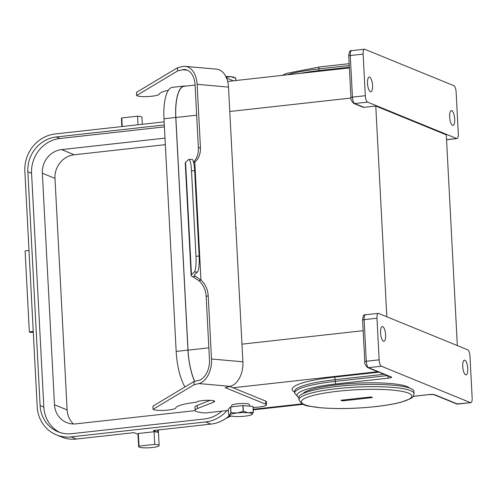 <?xml version="1.0" encoding="UTF-8"?>
<svg xmlns="http://www.w3.org/2000/svg" width="497" height="497" viewBox="0 0 497 497"><rect width="100%" height="100%" fill="white"/><g stroke="black" fill="none" stroke-linecap="round" stroke-linejoin="round"><path stroke-width="0.75" d="M457.339 345.577L446.294 134.849L375.769 106.029L386.815 316.757M367.544 102.109A5.709 1.87 83.7 0 1 365.307 95.697L363.127 54.111A5.709 1.87 83.7 0 1 364.438 49.228A5.709 1.87 83.7 0 1 364.773 49.284L453.898 85.701A5.709 1.87 -96.3 0 1 456.128 92.113L458.309 133.699A5.709 1.87 -96.3 0 1 456.998 138.576A5.709 1.87 -96.3 0 1 456.662 138.526L367.544 102.109L354.678 103.538A2.28 2.125 112.2 0 1 353.696 103.401C351.329 100.91 350.41 98.965 350.944 97.561L348.764 55.975C349.111 51.818 350.05 50.042 351.578 50.657A5.709 1.87 -96.3 0 0 350.267 55.54A2.28 0.379 177 0 0 348.764 55.975M370.408 91.734A7.418 2.429 83.7 0 0 370.843 91.796A7.418 2.429 83.7 0 0 372.502 84.807A7.418 2.429 83.7 0 0 369.644 77.122A7.418 2.429 83.7 0 0 369.209 77.054A7.418 2.429 83.7 0 0 367.55 84.043A7.418 2.429 83.7 0 0 370.408 91.734M452.556 125.3A7.418 2.429 -96.3 0 1 449.698 117.615A7.418 2.429 -96.3 0 1 451.357 110.62A7.418 2.429 -96.3 0 1 451.792 110.688A7.418 2.429 -96.3 0 1 454.649 118.379A7.418 2.429 -96.3 0 1 452.997 125.368A7.418 2.429 -96.3 0 1 452.556 125.3M122.25 126.518L121.802 117.932L137.551 116.18A10.269 1.702 -3 0 1 141.949 117.342L142.31 124.287M121.858 126.561L121.436 118.416A10.269 1.702 -3 0 1 121.802 117.932M137.998 124.766L137.551 116.18M209.635 400.507L209.113 400.296M184.965 386.952A36.747 12.027 -96.3 0 1 176.168 351.416L163.979 118.764A36.747 12.027 -96.3 0 1 172.397 87.335L184.188 86.031A36.747 12.027 -96.3 0 1 185.543 86.105M194.607 381.416A36.747 12.027 -96.3 0 1 187.959 350.112L175.77 117.454A36.747 12.027 -96.3 0 1 184.188 86.031M195.079 85.049L184.213 86.254A36.523 11.953 83.7 0 0 175.845 117.485L188.04 350.143A36.523 11.953 83.7 0 0 194.706 381.392M375.769 106.029L363.406 107.402L360.089 106.01M235.839 227.172L236.23 227.788L235.907 228.477M378.279 313.358A5.709 1.87 -96.3 0 0 376.974 318.235L379.149 359.822A5.709 1.87 -96.3 0 0 381.385 366.233L470.51 402.651A5.709 1.87 83.7 0 0 470.839 402.707A5.709 1.87 83.7 0 0 472.15 397.824L469.969 356.237A5.709 1.87 83.7 0 0 467.739 349.826L378.615 313.408A5.709 1.87 -96.3 0 0 378.279 313.358L365.419 314.787A5.709 1.87 -96.3 0 0 364.108 319.664A2.28 0.379 177 0 0 362.605 320.099C362.953 315.943 363.891 314.172 365.419 314.787M302.921 393.624A53.974 8.946 -3 0 1 337.948 384.69A53.974 8.946 -3 0 1 409.491 388.039M383.485 341.246A7.418 2.429 -96.3 0 1 380.627 333.562A7.418 2.429 -96.3 0 1 382.286 326.566A7.418 2.429 -96.3 0 1 382.721 326.635A7.418 2.429 -96.3 0 1 385.579 334.326A7.418 2.429 -96.3 0 1 383.92 341.315A7.418 2.429 -96.3 0 1 383.485 341.246M464.869 360.207A7.418 2.429 83.7 0 0 464.434 360.139A7.418 2.429 83.7 0 0 462.775 367.128A7.418 2.429 83.7 0 0 465.633 374.813A7.418 2.429 83.7 0 0 466.074 374.881A7.418 2.429 83.7 0 0 467.727 367.892A7.418 2.429 83.7 0 0 464.869 360.207M298.977 399.687L298.859 397.445A57.609 9.549 -3 0 1 336.829 386.436A57.609 9.549 -3 0 1 413.926 391.412L414.044 393.661A57.609 9.549 -3 0 0 336.947 388.679A57.609 9.549 -3 0 0 298.977 399.687C302.735 407.248 309.209 405.67 318.962 407.621C335.767 409.137 354.634 408.801 375.546 406.621C385.945 405.459 394.537 403.962 401.327 402.129L410.46 398.662C412.628 397.625 413.821 395.96 414.044 393.661M372.408 397.575L342.396 400.905L340.849 400.271L370.861 396.941L372.408 397.575A57.062 53.086 -67.8 0 0 369.445 397.097M345.278 399.781A57.062 53.086 -67.8 0 0 342.396 400.905M231.695 406.826L231.627 405.496A8.903 1.472 -3 0 1 237.491 403.8A8.903 1.472 -3 0 1 249.407 404.564L249.488 406.155M230.142 415.709L228.608 414.97L228.303 409.199L230.583 406.962L230.881 412.734A13.127 2.174 -3 0 1 231.006 412.703L237.144 413.001A11.412 1.889 177 0 0 229.794 414.827A11.412 1.889 177 0 0 230.142 415.709A11.412 1.889 177 0 0 233.671 416.405A11.412 1.889 177 0 0 244.891 416.169A11.412 1.889 177 0 0 251.948 414.566A11.412 1.889 177 0 0 252.234 414.349L251.985 414.541M231.006 412.703L230.701 406.937A13.127 2.174 177 0 0 230.583 406.962M230.701 406.937L242.871 405.583L243.176 411.354A13.127 2.174 -3 0 1 243.362 411.348L248.363 412.765A11.412 1.889 177 0 0 237.144 413.001L243.176 411.354M243.362 411.348L243.058 405.577A13.127 2.174 177 0 0 242.871 405.583M243.058 405.577L252.954 406.459L253.259 412.23A13.127 2.174 -3 0 1 253.321 412.255L253.023 406.484A13.127 2.174 177 0 0 252.954 406.459M253.321 412.255L252.234 414.349A11.412 1.889 177 0 0 248.363 412.765L253.259 412.23M228.608 414.97L229.794 414.827L230.881 412.734M225.874 76.55A11.412 1.889 -3 0 1 230.751 76.706L225.849 77.24M235.752 78.122L230.751 76.706A11.412 1.889 -3 0 1 234.28 77.408L235.814 78.147A13.127 2.174 177 0 0 235.752 78.122L235.876 80.52M235.938 80.514L235.814 78.147M253.085 407.664L258.987 407.012A11.412 1.889 177 0 0 266.504 404.831L266.342 401.682A11.412 1.889 177 0 0 265.665 401.091L229.831 386.449M210.101 400.327L197.216 405.403A22.825 3.783 177 0 0 194.93 407.205L195.097 410.348A22.825 3.783 177 0 0 205.391 412.957L228.365 410.41M193.706 162.873L194.781 162.065L200.968 280.103L198.912 280.612A18.259 13.667 -103.9 0 1 206.156 296.349L209.461 359.517A18.259 11.723 -84.9 0 1 198.651 380.416L193.905 381.59L152.933 406.155L153.095 409.304A11.412 1.889 177 0 0 164.973 410.311A11.412 1.889 177 0 0 175.764 407.95A30.814 5.107 -3 0 1 195.141 402.421A2.28 0.379 177 0 0 196.539 402.061A9.132 1.516 -3 0 1 206.28 400.321A9.132 1.516 -3 0 1 214.636 401.39A9.132 1.516 -3 0 1 213.722 402.11L197.377 408.546A22.825 3.783 177 0 0 195.097 410.348M193.476 161.947A18.259 13.667 76.1 0 0 198.378 147.988L195.066 84.825A18.259 11.723 -84.9 0 0 184.934 69.549A18.259 11.723 -84.9 0 0 182.374 69.754L177.622 70.934L136.65 95.499A11.412 1.889 177 0 0 148.522 96.511A11.412 1.889 177 0 0 159.313 94.144A30.814 5.107 -3 0 1 168.371 90.268M194.296 272.045A13.692 2.491 88.8 0 0 195.998 256.203L199.135 256.135L194.662 170.713A13.692 2.491 -91.2 0 0 191.966 159.382L188.823 159.45A13.692 2.491 -91.2 0 0 188.406 159.655L185.586 162.42A21.458 3.554 177 0 0 185.257 163.097L191.146 275.493A21.458 3.554 -3 0 1 191.475 274.816L194.296 272.045L197.439 271.983L194.619 274.748A18.259 3.025 177 0 0 194.339 275.326A18.259 3.025 177 0 0 195.576 276.332L192.606 276.674L198.912 280.612M195.998 256.203L191.519 170.782A13.692 2.491 -91.2 0 0 188.823 159.45M206.156 296.349L208.212 295.839A18.259 13.667 -103.9 0 0 200.968 280.103L195.576 276.332M208.212 295.839L211.517 359.008A21.458 13.773 95.1 0 1 198.819 383.56L194.066 384.74L153.095 409.304M193.905 381.59L194.066 384.74M266.504 404.831A11.412 1.889 177 0 0 265.827 404.235L225.141 387.61L230.192 386.355A21.458 13.773 -84.9 0 0 242.896 361.797L228.496 87.105A21.458 13.773 -84.9 0 0 216.593 69.164L185.219 66.368A21.458 13.773 95.1 0 1 197.123 84.316L200.434 147.479A18.259 13.667 76.1 0 1 194.781 162.065L193.588 162.364M177.622 70.934L177.46 67.791L182.206 66.61A21.458 13.773 95.1 0 1 185.219 66.368M233.348 80.8L226.545 78.017M177.46 67.791L136.489 92.349L136.65 95.499M192.606 276.674A21.458 3.554 -3 0 1 191.146 275.493M199.135 256.135A13.692 2.491 88.8 0 1 197.439 271.983M164.302 124.971L56.217 136.973A31.957 29.727 -67.8 0 0 27.857 171.776L40.108 405.552A31.957 29.727 -67.8 0 0 58.031 431.8A31.957 29.727 -67.8 0 0 71.767 433.688L204.677 418.934A31.957 29.727 -67.8 0 0 221.811 411.137M164.14 121.864L55.235 133.954A34.237 31.851 112.2 0 0 24.85 171.248L37.194 406.739A34.237 31.851 112.2 0 0 56.397 434.863A34.237 31.851 112.2 0 0 71.114 436.888L205.659 421.947L210.927 424.103L153.306 430.501L157.878 432.371A10.269 1.702 177 0 0 154.089 431.744L154.747 444.374L139.005 446.12A10.269 1.702 177 0 0 138.632 446.604A10.269 1.702 177 0 0 148.982 447.772A10.269 1.702 177 0 0 159.146 445.529A10.269 1.702 177 0 0 154.747 444.374M227.023 410.559A34.237 31.851 112.2 0 1 205.659 421.947M56.217 136.973L59.938 138.489L164.401 126.89M40.108 405.552L43.829 407.074L31.578 173.291A31.957 29.727 -67.8 0 1 59.938 138.489M164.992 138.129L61.597 149.609A21.682 20.172 -67.8 0 0 42.351 173.229L54.49 404.757A21.682 20.172 -67.8 0 0 66.648 422.568A21.682 20.172 -67.8 0 0 75.973 423.854L195.172 410.615M43.829 407.074A31.957 29.727 -67.8 0 0 59.92 432.496M73.45 423.966A21.682 20.172 -67.8 0 1 67.12 409.919L54.987 178.392A21.682 20.172 -67.8 0 1 74.233 154.772L165.333 144.658M154.089 431.744L138.34 433.49L139.005 446.12M71.114 436.888L76.383 439.037L134.01 432.645L137.986 434.266M138.34 433.49A10.269 1.702 177 0 0 137.973 433.974L138.632 446.604M229.614 415.455A34.237 31.851 112.2 0 1 210.927 424.103M76.383 439.037A34.237 31.851 112.2 0 1 61.665 437.018L56.397 434.863M33.287 332.257L30.578 332.437L29.335 331.928L25.098 251.004L29 250.432M29.335 331.928L33.243 331.356M349.354 67.232L318.944 70.611A2.28 0.745 -96.3 0 1 318.944 71.295M319.515 66.996A2.28 0.745 83.7 0 0 319.378 66.971A2.28 0.745 83.7 0 0 318.857 68.928L349.267 65.548M300.051 73.394A61.628 10.213 177 0 1 318.944 70.611L318.857 68.928A61.628 10.213 -3 0 0 287.297 74.811M363.406 107.402A4.566 0.758 177 0 0 363.201 107.017L354.678 103.538A5.709 1.87 -96.3 0 1 352.448 97.126A2.28 0.379 177 0 0 350.944 97.561M365.307 95.697L352.448 97.126L350.267 55.54L363.127 54.111M363.201 107.017A2.28 2.125 112.2 0 1 362.22 106.886L353.696 103.401M378.907 372.172L334.251 377.13A63.908 10.592 177 0 0 294.553 392.021M294.522 391.369L294.522 391.468A61.628 10.213 -3 0 1 335.146 379.696L384.032 374.266M387.293 375.602L335.233 381.379L335.146 379.696A2.28 0.745 83.7 0 0 334.251 377.13M377.745 371.694L233.05 387.766M302.176 403.85L253.166 409.292M298.865 397.55A59.348 9.834 -3 0 1 336.127 383.945A2.28 0.745 83.7 0 1 335.233 381.379A61.628 10.213 177 0 0 294.615 393.158L298.89 397.942M363.158 330.698L241.971 344.154M208.852 347.832L188.04 350.143M350.975 98.039L229.776 111.496M196.657 115.174L175.845 117.485M429.203 394.556A2.28 0.745 -96.3 0 1 429.079 394.599A2.28 0.745 -96.3 0 1 428.948 394.581L413.206 396.326M470.839 402.707L456.662 403.949L433.831 394.618A2.28 2.125 -67.8 0 0 434.782 394.736A4.566 0.758 177 0 0 428.948 394.581M457.979 404.136A5.709 1.87 -96.3 0 1 457.644 404.08L434.782 394.736M456.662 403.949A2.28 2.125 -67.8 0 0 457.644 404.08L470.51 402.651M381.385 366.233L368.519 367.662A5.709 1.87 -96.3 0 1 366.289 361.251A2.28 0.379 177 0 0 364.786 361.686C364.258 363.09 365.171 365.04 367.538 367.525A2.28 2.125 112.2 0 0 368.519 367.662L391.381 377.006A4.566 0.758 177 0 1 388.648 378.111L336.127 383.945M376.974 318.235L364.108 319.664L366.289 361.251L379.149 359.822M367.538 367.525L390.4 376.869A2.28 2.125 -67.8 0 0 391.381 377.006M387.772 375.794A2.28 0.745 83.7 0 0 388.648 378.111M375.415 406.602A55.329 9.17 -3 0 1 304.667 404.695A55.329 9.17 -3 0 1 337.842 391.245A55.329 9.17 -3 0 1 408.59 393.152A55.329 9.17 -3 0 1 375.415 406.602M163.979 118.764L175.77 117.454M176.168 351.416L187.959 350.112M456.662 138.526L446.542 139.651M187.419 70.207L182.374 69.754M191.519 170.782L194.662 170.713M211.517 359.008L242.896 361.797M230.192 386.355L198.819 383.56M228.496 87.105L197.123 84.316M198.378 147.988L200.434 147.479M213.648 400.775L213.722 402.11M197.216 405.403L197.377 408.546M265.665 401.091L265.827 404.235M185.586 162.42L191.475 274.816M27.857 171.776L31.578 173.291M74.233 154.772L61.597 149.609M67.12 409.919L54.49 404.757M54.987 178.392L42.351 173.229M226.713 417.84A26.248 24.421 -67.8 0 0 230.645 415.902M157.754 430.004L157.878 432.371M282.19 75.376L286.589 73.407L319.378 66.971L349.167 63.666M364.438 49.228L351.578 50.657M294.522 391.468L294.615 393.158M433.8 394.606L429.079 394.599L413.181 396.37M362.605 320.099L364.786 361.686M303.114 404.316L253.197 409.857M349.391 67.915L227.663 81.433M456.998 138.576L446.548 139.738M225.992 418.356L231.117 416.026M158.332 429.942L159.146 445.529"/></g></svg>
